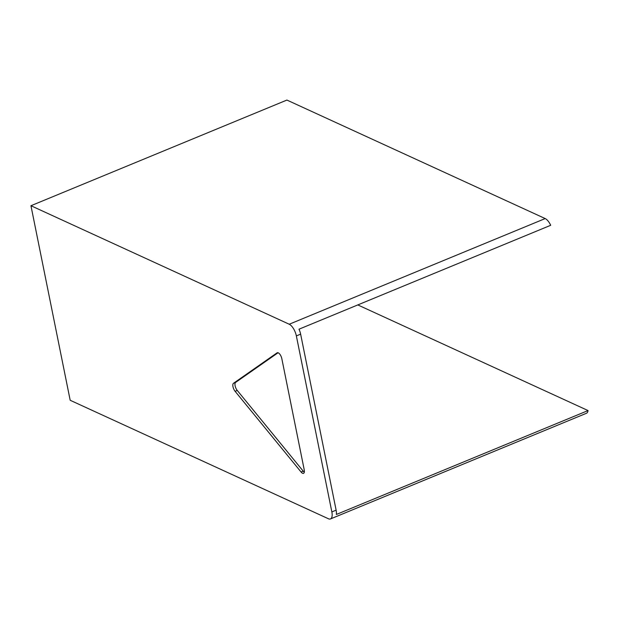 <?xml version="1.0" encoding="UTF-8"?>
<svg xmlns="http://www.w3.org/2000/svg" width="619" height="619" viewBox="0 0 619 619"><rect width="100%" height="100%" fill="white"/><g stroke="black" fill="none" stroke-linecap="round" stroke-linejoin="round"><path stroke-width="0.93" d="M330.476 518.939L586.441 413.275A10.206 4.348 -112.4 0 0 588.05 410.567L336.349 514.474A10.206 4.348 -112.4 0 0 336.125 510.164L300.633 334.152A10.206 4.348 -112.4 0 0 298.992 329.2L550.693 225.293A10.206 4.348 -112.4 0 0 545.192 218.569L286.914 100.061L30.95 205.725L289.228 324.232A10.206 4.348 67.6 0 1 296.362 335.916L331.854 511.921A10.206 4.348 67.6 0 1 330.476 518.939A10.206 4.348 67.6 0 1 328.449 518.768L70.179 400.269L30.95 205.725M357.797 304.919L588.05 410.567M281.823 358.664L304.231 469.829A5.099 2.174 67.6 0 1 303.542 473.334A5.099 2.174 67.6 0 1 301.089 472.026L235.104 391.309A5.099 2.174 67.6 0 1 232.976 386.697A5.099 2.174 67.6 0 1 233.487 383.293L277.057 352.845A5.099 2.174 67.6 0 1 277.242 352.745A5.099 2.174 67.6 0 1 281.823 358.664M278.063 352.753L235.622 382.41A5.099 2.174 -112.4 0 0 235.112 385.815A5.099 2.174 -112.4 0 0 237.239 390.427L303.225 471.144A5.099 2.174 -112.4 0 0 304.316 472.173M336.125 510.164L331.854 511.921M300.633 334.152L296.362 335.916M545.192 218.569L289.228 324.232M233.487 383.293L235.622 382.41M235.104 391.309L237.239 390.427M301.089 472.026L303.225 471.144"/></g></svg>
